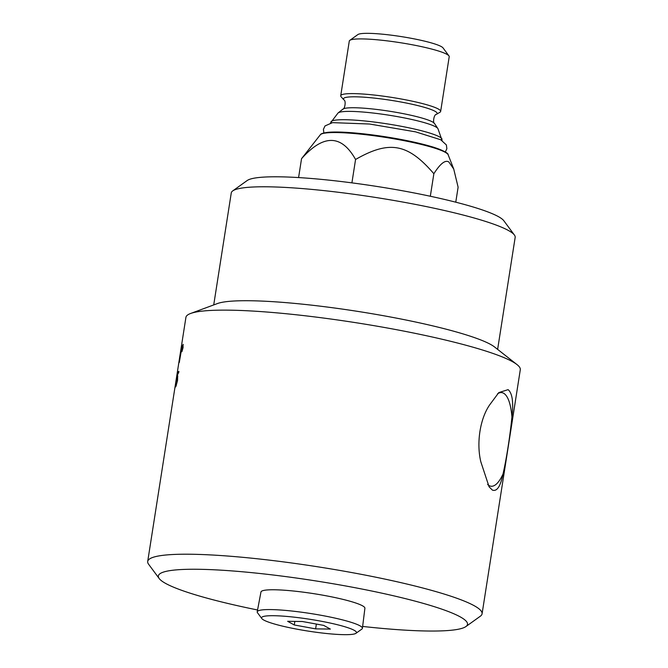 <?xml version="1.0" encoding="UTF-8"?>
<svg xmlns="http://www.w3.org/2000/svg" width="668" height="668" viewBox="0 0 668 668"><rect width="100%" height="100%" fill="white"/><g stroke="black" fill="none" stroke-linecap="round" stroke-linejoin="round"><path stroke-width="1" d="M465.905 626.567L480.35 616.205A169.221 21.025 -171.1 0 0 482.079 613.808L520.297 369.73A169.221 21.025 -171.1 0 0 517.024 364.603A169.221 21.025 -171.1 0 0 512.49 361.672A169.221 21.025 -171.1 0 0 347.31 321.391A169.221 21.025 -171.1 0 0 190.605 313.484A169.221 21.025 -171.1 0 0 185.921 317.367L179.475 358.541A4049.257 4035.856 6.4 0 1 181.27 347.201A169.221 21.025 8.9 0 1 181.362 346.917A1047.215 898.535 12.6 0 0 180.552 352.721L180.293 355.743A4088.494 4064.98 -32.3 0 1 181.972 345.949A169.221 21.025 8.9 0 1 182.197 345.707A4106.53 4080.428 144.3 0 0 179.3 362.407A169.221 21.025 -171.1 0 0 179.116 362.657L180.302 353.472A4099.549 4086.114 -179.7 0 0 178.673 363.676A169.221 21.025 -171.1 0 0 178.657 363.801L147.703 561.446A169.221 21.025 -171.1 0 0 148.613 564.26L159.201 578.538A156.454 19.439 8.9 0 1 315.939 580.943A156.454 19.439 8.9 0 1 465.905 626.567A156.454 19.439 8.9 0 1 362.64 626.434M517.024 364.603L494.545 346.968A143.678 17.852 -171.1 0 0 490.696 344.479A143.678 17.852 -171.1 0 0 350.45 310.278A143.678 17.852 -171.1 0 0 217.401 303.564L190.605 313.484M514.393 235.002L503.806 220.716A130.911 16.266 -171.1 0 0 377.696 186.572A130.911 16.266 -171.1 0 0 247.177 180.535L232.731 190.898A143.678 17.852 8.9 0 1 361.697 195.373A143.678 17.852 8.9 0 1 508.532 230.544A143.678 17.852 8.9 0 1 514.393 235.002A143.678 17.852 8.9 0 1 515.17 237.382L497.627 349.381M213.727 304.925L231.27 192.927A143.678 17.852 8.9 0 1 232.731 190.898M257.564 609.984A156.454 19.439 8.9 0 1 165.581 583.398A156.454 19.439 8.9 0 1 159.201 578.538M257.213 611.83L260.963 591.99A52.605 6.538 8.9 0 1 313.943 593.693A52.605 6.538 8.9 0 1 364.903 608.264L362.407 628.304A53.24 6.613 -171.1 0 0 359.943 625.791A53.24 6.613 -171.1 0 0 302.353 612.314A53.24 6.613 -171.1 0 0 257.213 611.83A53.24 6.613 -171.1 0 0 257.497 612.74L261.806 618.551A48.038 5.97 -171.1 0 0 263.768 620.046A48.038 5.97 -171.1 0 0 312.858 631.803A48.038 5.97 -171.1 0 0 355.977 633.297A48.038 5.97 -171.1 0 0 354.249 630.333A48.038 5.97 -171.1 0 0 299.264 617.775A48.038 5.97 -171.1 0 0 261.806 618.551M482.079 613.808A169.221 21.025 -171.1 0 0 474.263 605.751A169.221 21.025 -171.1 0 0 290.889 562.874A169.221 21.025 -171.1 0 0 147.703 561.446M182.556 346.742L182.372 347.936A169.221 21.025 8.9 0 1 182.481 347.861L182.665 346.667A169.221 21.025 -171.1 0 0 182.556 346.742M182.807 347.168L182.665 346.667M497.435 393.911A47.119 15.013 -83.5 0 1 501.534 392.592A47.119 15.013 -83.5 0 1 511.922 417.066C510.177 435.277 506.377 459.542 502.996 474.08A47.119 15.013 -83.5 0 1 490.888 486.22A47.119 15.013 -83.5 0 1 489.135 485.611A47.119 15.013 -83.5 0 1 487.615 484.459M502.996 474.08C500.474 486.446 496.934 491.782 492.374 490.087L489.093 486.822L480.818 461.78C476.284 442.851 480.083 418.585 489.744 404.766L498.796 392.592L508.106 389.644C512.373 393.227 513.642 402.37 511.922 417.066M182.957 347.719L182.957 344.964L181.997 351.092L183.04 347.736M182.882 346.158L182.422 349.882A169.221 21.025 -171.1 0 0 182.297 349.965L182.339 348.445A169.221 21.025 -171.1 0 0 182.28 348.487L182.022 350.166A169.221 21.025 -171.1 0 0 181.93 350.232L182.556 346.274A169.221 21.025 8.9 0 1 182.74 346.133L182.832 346.099M176.878 375.508L175.3 385.937L176.878 375.508M183.057 344.354L183.057 347.652L181.905 351.702L181.98 348.42L183.115 344.337M177.412 372.811L175.074 387.373L177.387 372.769M176.068 386.121L176.193 382.647A170.382 35.012 8.5 0 1 176.402 382.288L176.294 384.684L177.245 380.869L177.346 377.954L176.694 379.599A4935.451 4910.009 -43.4 0 1 177.98 372.109A169.221 21.025 8.9 0 1 178.89 371.341L178.623 373.02A169.221 21.025 -171.1 0 0 177.88 373.629L177.187 377.545L177.646 376.36L177.546 380.51L175.985 386.162M176.377 384.701L177.396 380.894L177.346 377.954M178.682 363.634A4049.257 4035.856 6.4 0 1 179.475 358.541M180.844 353.439A4092.043 4068.563 -32.4 0 1 182.13 345.974L181.972 345.949M179.341 362.165L179.608 360.11M176.227 386.146L176.193 382.647M176.928 379.199A4939.793 4914.376 -43.5 0 1 177.204 377.545L177.805 376.385M177.88 373.621A4939.793 4914.376 -43.5 0 1 178.139 372.134L177.98 372.109M178.139 372.134A169.062 21 8.9 0 1 178.865 371.5M177.212 374.247L177.404 373.245M175.233 387.398L175.367 385.97M181.93 351.685L181.863 350.976M182.139 348.454L183.207 344.379M182.514 348.462L182.447 347.953M182.372 347.936L182.523 347.97A169.062 21 8.9 0 1 182.64 347.886L182.815 346.692M287.657 621.307L302.395 621.516L323.738 625.407L330.359 629.081L315.622 628.864L294.271 624.972L287.657 621.307M355.977 633.297L361.864 629.081A53.24 6.613 -171.1 0 0 362.407 628.304M315.622 628.864L316.373 624.062M294.271 624.972L294.83 621.407M442.116 140.53L437.991 128.799A50.768 6.304 -171.1 0 0 437.841 128.515A50.768 6.304 -171.1 0 0 435.711 126.853A50.768 6.304 -171.1 0 0 383.507 114.378A50.768 6.304 -171.1 0 0 338.167 112.909A50.768 6.304 -171.1 0 0 337.941 113.126L330.426 123.046M343.803 99.782A47.436 5.895 -171.1 0 1 380.1 98.78A47.436 5.895 -171.1 0 1 434.96 111.247A47.436 5.895 -171.1 0 1 436.488 114.295L439.945 112.257A50.576 6.279 -171.1 0 0 440.655 111.414A50.576 6.279 -171.1 0 0 438.317 109.009A50.576 6.279 -171.1 0 0 383.515 96.192A50.576 6.279 -171.1 0 0 340.722 95.766A50.576 6.279 -171.1 0 0 341.139 96.785L343.803 99.782C346.441 100.709 344.638 109.577 342.884 109.134L338.167 112.909M440.655 111.414L449.213 56.722A50.576 6.279 -171.1 0 0 448.946 55.878A50.576 6.279 -171.1 0 0 446.884 54.317A50.576 6.279 -171.1 0 0 395.197 41.934A50.576 6.279 -171.1 0 0 349.807 40.356A50.576 6.279 -171.1 0 0 349.289 41.074L340.722 95.766M448.946 55.878L443.034 47.912A43.445 5.394 -171.1 0 0 441.264 46.56A43.445 5.394 -171.1 0 0 396.859 35.93A43.445 5.394 -171.1 0 0 357.864 34.577L349.807 40.356M301.544 158.683L320.314 134.769A64.871 8.058 8.9 0 1 364.745 134.594A64.871 8.058 8.9 0 1 445.239 152.304A64.871 8.058 8.9 0 1 448.161 154.792L453.722 169.012L448.871 162.007C445.331 159.652 440.329 163.56 433.858 173.73C407.814 143.42 389.394 140.063 355.568 159.477C341.457 134.351 323.446 134.084 301.544 158.683L298.588 177.571M355.568 159.477L351.911 182.857M433.858 173.73L430.326 196.25M455.768 202.179L458.114 187.19L453.722 169.012M436.488 114.295C433.699 114.37 432.705 123.371 434.509 123.48A46.668 5.795 -171.1 0 0 432.547 121.952A46.668 5.795 -171.1 0 0 384.568 110.487A46.668 5.795 -171.1 0 0 342.884 109.134M441.991 139.028A56.312 6.997 -171.1 0 0 439.46 136.865A56.312 6.997 -171.1 0 0 380.434 122.87A56.312 6.997 -171.1 0 0 331.011 121.643M444.061 151.377A63.485 7.891 -171.1 0 0 365.279 134.043M323.855 132.957L323.412 129.341L325.032 125.918L332.505 122.645L369.596 124.023L415.621 131.863L440.73 139.762L446.383 144.948L446.867 148.697L445.339 151.978M434.509 123.48L437.841 128.515M320.314 134.769C320.941 134.886 318.928 133.558 327.971 132.314C336.263 131.596 348.671 132.172 365.221 134.017C392.392 137.291 415.237 141.708 433.774 147.269C443.644 150.709 448.437 153.214 448.161 154.792"/></g></svg>
